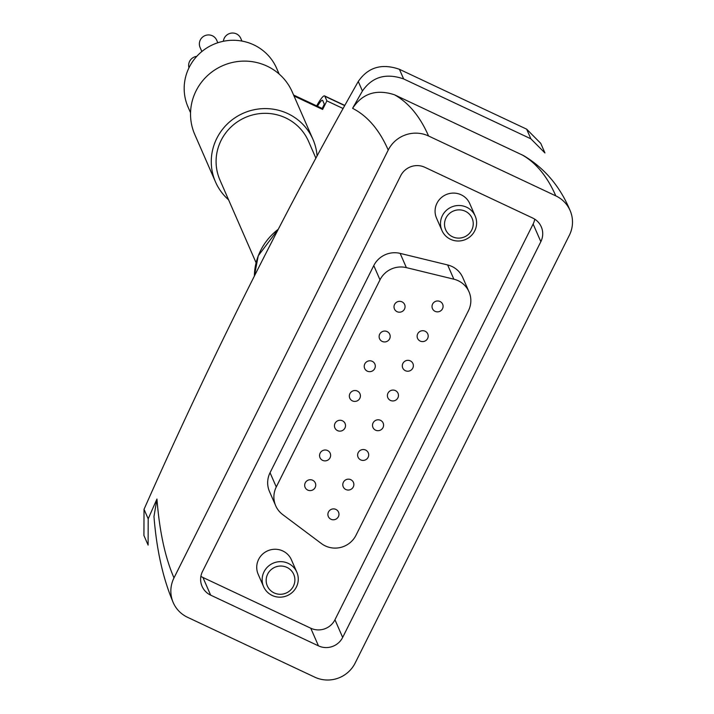 <?xml version="1.0" encoding="UTF-8"?>
<svg xmlns="http://www.w3.org/2000/svg" width="714" height="714" viewBox="0 0 714 714"><rect width="100%" height="100%" fill="white"/><g stroke="black" fill="none" stroke-linecap="round" stroke-linejoin="round"><path stroke-width="1.07" d="M317.07 155.938A53.175 51.872 156.4 0 0 312.973 139.382A53.175 51.872 156.4 0 0 243.474 113.142A53.175 51.872 156.4 0 0 215.512 181.963A53.175 51.872 156.4 0 0 228.596 199.831M312.973 139.382L292.231 91.91A53.175 51.872 156.4 0 0 222.732 65.661A53.175 51.872 156.4 0 0 194.77 134.482L215.512 181.963M317.471 106.261A13.298 2.222 115.2 0 1 322.496 100.281A13.298 2.222 115.2 0 1 322.728 100.549L324.326 104.199L322.184 108.474L293.588 95.024M523.532 155.59L394.485 94.784C376.376 88.893 362.409 93.409 352.591 108.332A824.831 137.891 115.2 0 1 362.426 91.008C372.244 76.817 385.979 72.801 403.642 78.942L530.868 138.811L526.655 129.163L399.429 69.303C381.82 63.153 368.094 67.214 358.267 81.476A870.152 145.469 115.2 0 0 144.032 509.305L143.925 535.482L148.11 545.103L148.191 518.828A824.831 137.891 115.2 0 1 156.946 499.032A2145.168 358.615 -64.8 0 0 173.993 577.885A30.211 29.47 156.4 0 0 173.252 602.661A30.211 29.47 156.4 0 0 187.55 617.298L314.776 677.167A30.211 29.47 156.4 0 0 355.117 663.11L569.353 235.281A30.211 29.47 156.4 0 0 570.093 210.505A30.211 29.47 156.4 0 0 555.795 195.868L428.57 135.999A30.211 29.47 156.4 0 0 388.229 150.056L173.993 577.885M526.655 129.163L540.73 143.344M532.698 218.038L424.884 167.308A18.127 17.68 156.4 0 0 400.679 175.742L202.508 571.477A18.127 17.68 156.4 0 0 202.071 586.346A18.127 17.68 156.4 0 0 210.648 595.128L318.462 645.858A18.127 17.68 156.4 0 0 342.666 637.423L540.837 241.689A18.127 17.68 156.4 0 0 541.274 226.82A18.127 17.68 156.4 0 0 532.698 218.038M173.252 602.661C163.033 578.715 156.607 549.994 153.974 516.481L156.946 499.032M530.868 138.811L544.934 152.948M200.893 576.35A18.127 17.68 156.4 0 0 202.937 577.474L310.751 628.204A18.127 17.68 156.4 0 0 334.955 619.77L533.126 224.035A18.127 17.68 156.4 0 0 534.741 219.171M441.939 230.506L436.522 218.109A18.127 17.68 -23.6 0 1 440.743 198.162A18.127 17.68 -23.6 0 1 461.173 194.806A18.127 17.68 -23.6 0 1 469.75 203.588L475.167 215.994A18.127 17.68 -23.6 0 1 465.635 239.458A18.127 17.68 -23.6 0 1 441.939 230.506A18.127 17.68 -23.6 0 1 446.161 210.559A18.127 17.68 -23.6 0 1 466.59 207.212A18.127 17.68 -23.6 0 1 475.167 215.994M296.819 572.155L291.392 559.758A18.127 17.68 156.4 0 0 267.705 550.806A18.127 17.68 156.4 0 0 258.173 574.27L263.591 586.667A18.127 17.68 156.4 0 0 272.168 595.458A18.127 17.68 156.4 0 0 292.597 592.102A18.127 17.68 156.4 0 0 296.819 572.155A18.127 17.68 156.4 0 0 273.123 563.203A18.127 17.68 156.4 0 0 263.591 586.667M469.018 291.839L462.797 277.594A22.964 22.402 156.4 0 0 447.633 264.948L400.143 253.381A22.964 22.402 156.4 0 0 373.779 265.581L270.053 472.713A22.964 22.402 156.4 0 0 269.49 491.544L275.72 505.789A22.964 22.402 156.4 0 0 282.699 514.58L321.452 543.595A22.964 22.402 156.4 0 0 356 535.25L468.464 310.67A22.964 22.402 156.4 0 0 469.018 291.839A22.964 22.402 156.4 0 0 453.854 279.192L406.364 267.625A22.964 22.402 156.4 0 0 380 279.826L276.273 486.957A22.964 22.402 156.4 0 0 275.72 505.789M330.966 519.256A5.56 5.426 156.4 0 0 338.525 512.116A5.56 5.426 156.4 0 0 331.26 509.368A5.56 5.426 156.4 0 0 330.966 519.256M307.743 490.09A5.56 5.426 156.4 0 0 315.302 482.95A5.56 5.426 156.4 0 0 308.037 480.201A5.56 5.426 156.4 0 0 307.743 490.09M345.862 489.527A5.56 5.426 156.4 0 0 353.421 482.378A5.56 5.426 156.4 0 0 346.156 479.638A5.56 5.426 156.4 0 0 345.862 489.527M322.63 460.36A5.56 5.426 156.4 0 0 330.189 453.212A5.56 5.426 156.4 0 0 322.924 450.472A5.56 5.426 156.4 0 0 322.63 460.36M360.695 459.896A5.56 5.426 156.4 0 0 368.254 452.756A5.56 5.426 156.4 0 0 360.989 450.007A5.56 5.426 156.4 0 0 360.695 459.896M337.517 430.622A5.56 5.426 156.4 0 0 345.076 423.482A5.56 5.426 156.4 0 0 337.811 420.733A5.56 5.426 156.4 0 0 337.517 430.622M375.582 430.167A5.56 5.426 156.4 0 0 383.141 423.018A5.56 5.426 156.4 0 0 375.876 420.278A5.56 5.426 156.4 0 0 375.582 430.167M352.413 400.893A5.56 5.426 156.4 0 0 359.972 393.744A5.56 5.426 156.4 0 0 352.707 391.004A5.56 5.426 156.4 0 0 352.413 400.893M390.478 400.429A5.56 5.426 156.4 0 0 398.028 393.289A5.56 5.426 156.4 0 0 390.763 390.54A5.56 5.426 156.4 0 0 390.478 400.429M367.299 371.155A5.56 5.426 156.4 0 0 374.859 364.015A5.56 5.426 156.4 0 0 367.594 361.266A5.56 5.426 156.4 0 0 367.299 371.155M405.365 370.7A5.56 5.426 156.4 0 0 412.924 363.551A5.56 5.426 156.4 0 0 405.659 360.811A5.56 5.426 156.4 0 0 405.365 370.7M382.186 341.426A5.56 5.426 156.4 0 0 389.746 334.277A5.56 5.426 156.4 0 0 382.481 331.537A5.56 5.426 156.4 0 0 382.186 341.426M420.198 341.069A5.56 5.426 156.4 0 0 427.757 333.929A5.56 5.426 156.4 0 0 420.492 331.18A5.56 5.426 156.4 0 0 420.198 341.069M397.082 311.688A5.56 5.426 156.4 0 0 404.633 304.548A5.56 5.426 156.4 0 0 397.368 301.799A5.56 5.426 156.4 0 0 397.082 311.688M435.094 311.34A5.56 5.426 156.4 0 0 442.644 304.191A5.56 5.426 156.4 0 0 435.379 301.451A5.56 5.426 156.4 0 0 435.094 311.34M274.14 592.923A14.423 14.075 156.4 0 0 294.864 579.018A14.423 14.075 156.4 0 0 272.578 568.531A14.423 14.075 156.4 0 0 274.14 592.923M465.269 211.228A14.423 14.075 -23.6 0 1 466.831 235.62A14.423 14.075 -23.6 0 1 444.545 225.133A14.423 14.075 -23.6 0 1 465.269 211.228M279.147 74.042L276.63 68.276A48.338 47.16 156.4 0 0 213.45 44.42A48.338 47.16 156.4 0 0 188.032 106.984L190.549 112.75M315.883 158.133L308.537 141.318A48.338 47.16 156.4 0 0 245.357 117.462A48.338 47.16 156.4 0 0 219.939 180.026L256.076 262.734M322.184 108.474L322.612 109.447L294.016 95.997M343.086 108.51L326.896 100.897L322.612 109.447M316.686 105.886A18.127 3.034 115.2 0 1 324.558 95.908A18.127 3.034 115.2 0 1 324.87 96.265L326.896 100.897M241.939 41.073L240.707 38.261A9.068 8.845 156.4 0 0 223.411 41.269M217.806 42.751L216.681 40.171A9.068 8.845 156.4 0 0 204.838 35.7A9.068 8.845 156.4 0 0 200.072 47.427L201.857 51.524M196.734 56.379A9.068 8.845 156.4 0 0 188.987 67.785M403.642 78.942L399.429 69.303M352.591 108.332A2145.168 358.615 115.2 0 1 388.229 150.056M362.426 91.008L358.267 81.476M148.191 518.828L144.032 509.305M521.702 154.643A2175.388 363.667 115.2 0 1 555.795 195.868M394.485 94.784A2175.388 363.667 115.2 0 1 428.57 135.999M533.126 224.035L540.837 241.689M202.937 577.474L210.648 595.128M310.751 628.204L318.462 645.858M334.955 619.77L342.666 637.423M453.854 279.192L447.633 264.948M406.364 267.625L400.143 253.381M380 279.826L373.779 265.581M276.273 486.957L270.053 472.713M278.299 229.248A60.431 58.95 156.4 0 0 254.362 276.086M344.701 105.601L324.87 96.265M523.532 155.581C544.514 168.067 560.035 186.372 570.093 210.505M544.943 152.948L540.748 143.335M278.389 229.069L258.245 255.799L254.354 276.122M344.8 105.431L324.558 95.908"/></g></svg>
